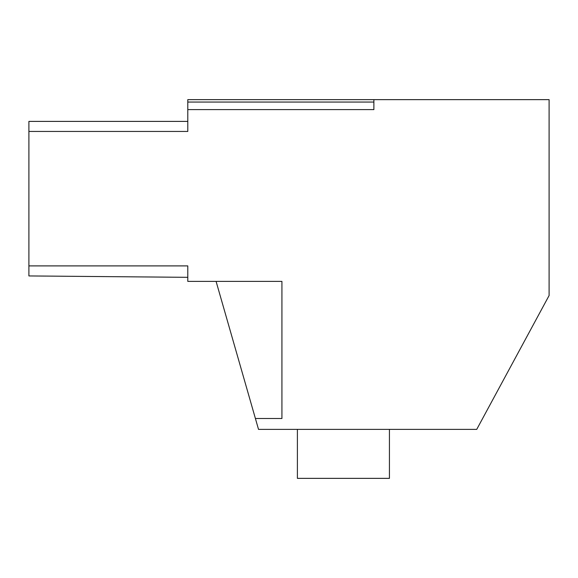 <?xml version="1.0" encoding="UTF-8"?>
<svg xmlns="http://www.w3.org/2000/svg" width="578" height="578" viewBox="0 0 578 578"><rect width="100%" height="100%" fill="white"/><g stroke="black" fill="none" stroke-linecap="round" stroke-linejoin="round"><path stroke-width="0.87" d="M187.792 121.402L28.9 121.402L28.9 131.444L187.792 131.444L187.792 99.64L549.1 99.64L549.1 295.531L476.727 429.389L258.525 429.389L216.085 281.385M28.9 131.444L28.9 275.937L187.792 277.324M255.411 418.508L281.927 418.508L281.927 281.385L187.792 281.385L187.792 265.902L28.9 265.902M187.792 109.603L373.887 109.603L373.887 99.64M187.792 102.06L373.887 102.06M389.435 429.389L389.435 478.36L297.395 478.36L297.395 429.389"/></g></svg>
